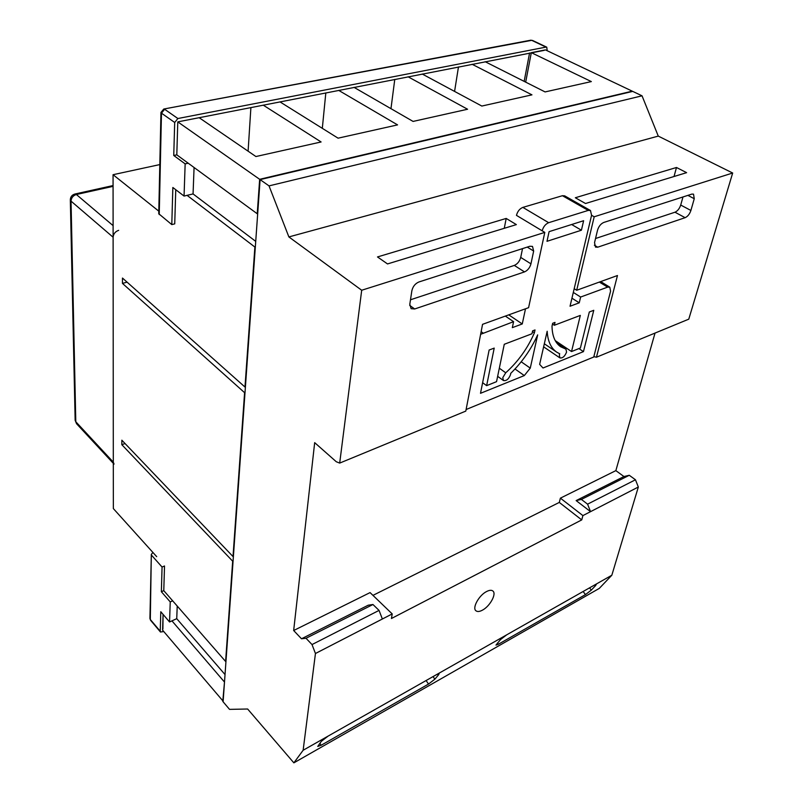 <?xml version="1.0" encoding="UTF-8"?>
<svg xmlns="http://www.w3.org/2000/svg" width="803" height="803" viewBox="0 0 803 803"><rect width="100%" height="100%" fill="white"/><g stroke="black" fill="none" stroke-linecap="round" stroke-linejoin="round"><path stroke-width="1.2" d="M482.342 610.21C489.87 606.416 496.796 593.879 492.901 591.028C491.506 589.914 489.408 590.075 486.588 591.53C479.03 595.244 472.013 607.911 475.898 610.742C477.313 611.896 479.471 611.725 482.342 610.21M158.803 211.159L113.062 174.703L113.343 508.58L156.695 556.65M172.665 600.825L170.236 601.919L161.363 591.721L163.782 590.647L164.515 565.985L163.782 590.647L225.603 661.461L232.679 561.197L121.825 444.681L121.845 440.195L233.011 556.549L244.594 392.677L122.457 283.399L122.478 278.059L244.985 387.036L254.882 247.043L187.069 195.35M174.733 223.866L175.757 189.719L174.733 223.866L171.792 224.599L158.743 213.718L160.951 112.41L161.473 113.173L159.235 214.562M525.684 82.137L531.315 52.657L591.339 81.585L545.086 91.923L485.153 61.701M472.084 64.26L531.957 94.854L481.83 106.056L422.217 74.017M408.065 76.787L467.587 109.238L413.083 121.424L354.043 87.366M338.685 90.378L397.565 124.887L338.073 138.176L279.956 101.871M263.233 105.143L321.1 141.97L255.916 156.535L199.144 117.69L177.784 121.875L259.66 179.31L257.231 213.749L176.801 154.849L177.784 121.875M531.315 52.657L545.448 49.896L632.262 91.171L259.66 179.31M322.314 128.339L325.817 92.897M248.097 151.195L250.897 107.562M454.578 91.412L458.473 66.92M390.971 108.666L394.775 79.387M223.144 701.2L162.597 630.174L163.069 614.395L162.899 629M410.484 299.79L514.311 265.412C517.493 264.006 519.621 261.346 520.715 257.412L530.954 263.846L533.664 251.048L527.26 247.093M530.954 263.846C529.829 267.79 527.681 270.481 524.5 271.906L514.311 265.412M409.711 305.411L414.679 308.974L524.5 271.906M414.679 308.974L411.126 308.683L409.801 304.267L411.869 290.736C412.872 286.48 415.211 283.559 418.895 281.983L529.87 246.25L532.489 246.411L533.664 251.048M594.19 216.78L732.677 173.016L688.773 319.162L596.448 357.225L617.467 275.519L576.684 290.274L594.19 216.78L591.57 215.284L590.486 210.516L588.268 210.406L548.67 222.692C545.498 224.047 543.33 226.757 542.176 230.812L516.459 215.365L544.795 232.388L528.585 307.679L482.553 324.332L465.8 411.096L339.689 463.09L361.691 290.244L288.879 236.925L269.025 185.884L260.102 179.621L632.724 91.391L642.039 95.818L269.025 185.884M544.795 232.388L361.691 290.244M339.689 463.09L336.286 461.745L314.676 442.644L293.667 630.516L301.496 638.776L306.013 638.265L312.016 644.568L315.449 653.501L392.215 613.924L391.432 618.501L581.733 519.902L582.908 515.596L590.546 511.652L587.585 504.164L635.464 479.772L638.335 487.019L590.546 511.652L576.142 500.59L581.392 499.426L587.585 504.164M655.027 333.074L615.851 470.628L623.951 476.53L629.271 475.286L581.392 499.426M629.271 475.286L635.464 479.772M623.951 476.53L576.142 500.59M382.369 619.003L379.046 610.41L372.963 604.508L368.216 605.211L301.496 638.776M293.667 630.516L370.073 592.594L392.215 613.924M680.713 205.046L690.901 210.466L694.254 198.712L693.521 194.155L691.825 194.105L603.746 222.461C600.805 223.766 598.737 226.356 597.532 230.23L594.541 242.626L595.495 247.103L597.723 247.194L685.14 217.683L674.992 212.213C677.571 211.038 679.489 208.65 680.713 205.046L682.982 196.956M690.901 210.466C689.647 214.09 687.729 216.499 685.14 217.683M260.102 179.621L223.104 701.772L229.528 709.37L247.635 709.009L293.868 762.85L303.132 750.263L315.449 653.501M303.132 750.263L611.836 575.219L638.335 487.019M611.836 575.219L599.279 588.408L293.868 762.85M732.677 173.016L658.269 136.098L642.039 95.818M224.539 681.496L222.782 701.39M171.952 620.87L224.167 681.677M159.817 164.585L113.062 174.703M658.269 136.098L288.879 236.925M516.369 224.609L506.191 218.436L377.5 256.94L387.518 263.936L516.369 224.609M676.487 167.486L575.329 197.749L585.517 203.51L686.615 172.665L676.487 167.486L674.028 176.499M433.078 676.588L434.845 679.197L438.619 674.731L438.047 673.888M434.845 679.197L428.511 684.066L426.122 680.522M319.875 743.247L321.13 745.274L428.511 684.066M321.13 745.274L317.747 746.449L321.32 741.34L328.076 736.12M594.431 585.086L596.278 584.454L595.575 585.608L594.963 584.805M589.563 587.856L591.289 590.135L595.575 585.608M591.289 590.135L585.467 594.601L583.129 591.5M497.418 643.073L498.282 644.297L585.467 594.601M498.282 644.297L495.983 645.09L500.52 639.579L506.703 634.832M436.41 674.691L439.08 673.787L438.619 674.731M125.037 443.537L121.825 444.681M127.065 282.144L122.457 283.399M170.236 601.919L169.553 621.974L176.74 618.671L225.031 674.57M547.204 50.73L546.753 47.176L546 47.106L177.885 118.523L174.693 122.478L173.749 155.491L185.152 163.872L184.058 196.062L193.061 193.935L255.725 241.372M596.448 357.225L593.839 356.622M379.046 610.41L312.016 644.568M372.963 604.508L306.013 638.265M615.851 470.628L560.394 498.151L582.908 515.596M372.953 595.374L559.289 502.427L560.394 498.151M559.289 502.427L581.733 519.902M574.185 288.709L576.684 290.274M595.525 238.521L674.992 212.213M520.715 257.412L522.532 248.609M504.274 228.303L506.191 218.436M510.557 374.529C508.771 379.106 506.392 381.104 503.431 380.522L502.778 377.651L505.729 372.793C518.126 361.611 527.671 348.301 534.386 332.844L535.029 329.953L532.62 330.856L531.977 333.757L504.264 344.286L496.545 381.666L486.638 385.651L494.206 348.101L489.127 350.028L480.505 393.309L524.309 375.573L530.261 368.125L537.679 334.881C531.054 349.395 522.05 362.233 510.678 373.415L510.557 374.529M559.32 354.996L559.912 357.897C562.602 358.359 564.82 356.422 566.557 352.095L565.964 349.164L560.725 346.786C555.114 342.921 552.203 336.045 552.012 326.159L552.665 323.288L555.014 322.394L554.351 325.265L580.328 315.408L571.535 351.543L580.408 347.98L589.322 311.996L593.768 310.309L583.46 351.624L543.009 368.005L539.636 364.361L547.174 331.258C547.756 341.205 550.958 348.171 556.75 352.176L559.721 353.792L559.32 354.996M466.111 409.52L593.748 357.014L610.571 291.208L609.798 287.173L607.63 287.133L580.639 297.04L579.244 302.821L570.04 306.234L591.57 215.284M521.197 361.772L530.261 368.125M516.459 215.365C517.554 211.36 519.682 208.7 522.853 207.395L548.67 222.692M588.268 210.406L562.431 195.711L522.853 207.395M562.431 195.711L564.67 195.852L590.486 210.516M525.503 308.794L522.261 323.96L512.334 327.644L513.579 321.672L480.626 334.309M581.412 230.22L583.62 220.725L549.091 231.655L546.994 241.312L581.412 230.22L571.656 224.519M505.328 316.091L513.579 321.672M508.751 314.856L522.261 323.96M573.312 292.433L580.639 297.04M571.947 298.194L579.244 302.821M578.903 348.592L583.46 351.624M552.494 324.041L554.351 325.265M555.234 340.623L571.535 351.543M515.004 368.978L524.309 375.573M482.623 382.7L486.638 385.651M532.469 331.549L534.386 332.844M176.74 618.671L177.222 606.044M152.711 552.735L151.325 554.401L150.312 619.484L160.239 631.258L160.791 611.735L169.553 621.974M161.363 591.721L162.065 567.038L151.727 555.405M162.065 567.038L164.515 565.985M160.239 631.258L160.47 632.021L163.752 631.539M177.684 125.218L176.801 154.849L173.749 155.491M184.058 196.062L172.846 187.49L171.792 224.599M544.203 50.368L180.866 121.273M194.075 167.496L193.061 193.935M188.213 163.2L185.152 163.872M118.663 230.341C115.301 231.505 113.454 233.803 113.113 237.226L113.303 462.126L114.026 464.114M694.254 198.712L687.89 195.37M594.371 245.216L597.723 247.194M499.325 368.206L505.729 372.793M481.138 331.659L482.944 332.924M607.63 287.133L599.359 282.074M556.88 343.162L565.543 348.974M160.47 632.021L150.552 620.247L149.93 618.471L151.325 554.401M524.158 81.364L529.568 52.998M174.693 122.478L161.473 113.173L164.625 109.268L177.885 118.523M546 47.106L531.706 40.331L163.792 109.027L160.951 112.41M531.706 40.331L530.763 40.2L531.706 40.331M113.113 237.226L71.035 201.131L75.793 421.736L113.303 462.126M113.072 186.356L76.365 194.517L113.103 225.633M70.323 199.877L71.035 201.131C71.296 197.789 73.073 195.581 76.365 194.517L74.96 194.015C71.999 194.868 70.453 196.825 70.323 199.877L75.151 420.3L76.546 423.723L75.151 420.3M497.639 376.336L503.431 380.522M543.621 346.836L559.912 357.897M600.674 281.592L609.798 287.173M544.324 343.764L556.75 352.176M556.74 342.971L565.964 349.164M149.93 618.471L150.552 620.247M546.753 47.176L532.459 40.411M163.792 109.027L530.763 40.2M113.072 185.553L74.96 194.015M76.546 423.723L113.313 463.341"/></g></svg>
